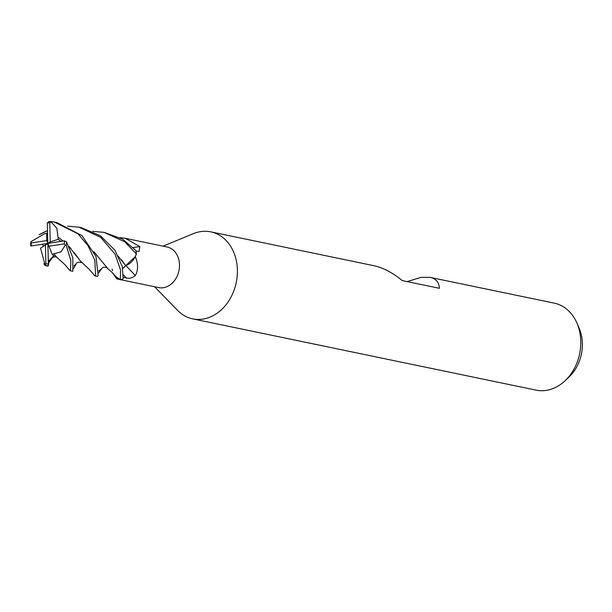 <?xml version="1.0" encoding="UTF-8"?>
<svg xmlns="http://www.w3.org/2000/svg" width="612" height="612" viewBox="0 0 612 612"><rect width="100%" height="100%" fill="white"/><g stroke="black" fill="none" stroke-linecap="round" stroke-linejoin="round"><path stroke-width="0.92" d="M154.607 286.753L177.518 310.33A44.439 35.205 -78.3 0 0 192.734 318.875A44.439 35.205 -78.3 0 0 202.84 319.127A44.439 35.205 -78.3 0 0 237.181 276.242A44.439 35.205 -78.3 0 0 210.796 231.856A44.439 35.205 -78.3 0 0 200.698 231.604A44.439 35.205 -78.3 0 0 193.438 233.639L163.037 246.146M120.595 279.692L158.653 287.594A20.739 16.432 -78.3 0 0 163.366 287.709A20.739 16.432 -78.3 0 0 179.393 267.696A20.739 16.432 -78.3 0 0 167.084 246.988L125.307 238.313L139.827 246.605L139.069 251.448L135.963 251.081M192.734 318.875L536.127 390.15A44.439 35.205 -78.3 0 0 546.225 390.395A44.439 35.205 -78.3 0 0 565.021 380.794A44.439 35.205 -78.3 0 0 576.978 323.205A44.439 35.205 -78.3 0 0 554.189 303.124L430.098 277.374C435.981 278.69 439.072 282.331 439.385 288.306L402.222 280.594C392.606 272.684 383.15 267.719 373.856 265.7L210.796 231.856M407.118 281.612L421.079 277.343L430.098 277.374M112.118 269.135L112.524 270.626M117.213 277.886L120.22 279.707L115.844 276.57M118.284 278.682L116.877 278.927L112.18 272.439M119.914 237.632L125.307 238.313M135.244 256.52C138.304 263.604 138.335 269.953 135.336 275.561C132.429 277.986 129.415 278.797 126.302 277.986L123.012 277.358M125.85 265.562A376.158 59.295 -129 0 1 135.336 275.561M122.897 268.27L122.79 268.477A6.388 5.064 101.7 0 1 122.897 268.27L135.244 256.688L136.354 253.957A22.216 17.603 -78.3 0 0 135.841 250.492L122.675 239.154L104.3 232.438M133.148 247.554A376.158 251.899 154.5 0 0 139.827 246.605M122.775 268.438L125.682 265.623M125.613 265.547L125.651 265.593C130.739 263.741 134.334 259.779 136.438 253.705C134.342 259.771 130.746 263.734 125.651 265.593L125.613 265.547M565.021 380.794L569.045 377.007A37.6 29.789 -78.3 0 0 579.159 328.284L576.978 323.205M67.664 226.142L79.116 227.213L100.712 237.364L115.025 254.087L120.564 270.083L120.335 279.76L115.775 276.502M60.925 241.388L58.255 239.3L50.222 241.893L49.756 222.837L51.102 221.911M58.255 239.3L56.87 228.238L51.102 221.904L51.737 221.613L54.46 222.095L78.045 233.838L88.159 245.871L94.791 260.261L95.663 275.109L94.929 275.882L97.407 276.394L98.165 275.63L95.969 256.451L82.031 235.635L56.878 222.6L54.46 222.095M51.615 221.605A22.216 17.603 -78.3 0 0 49.006 221.613L47.292 222.998L47.828 243.408L50.222 241.893M66.249 245.443A22.216 17.603 -78.3 0 0 66.524 241.901L72.836 257.744L72.79 271.284L70.082 270.726L64.803 264.552L56.671 257.201L53.994 253.781L61.009 251.8L65.308 245.19L66.249 245.443L70.831 260.467L70.525 269.892L70.066 270.703M66.524 241.901L64.444 240.845L47.828 243.408L40.545 248.174L45.081 265.027L45.426 265.608L47.843 266.105L48.425 265.646L47.828 243.408L46.81 240.577L31.304 242.933L30.86 241.939M45.426 265.608L45.028 264.981M92.71 231.351L103.964 232.369L124.909 241.855L136.354 253.957M40.369 234.22L47.491 230.579M74.373 252.802L80.195 260.804L89.298 269.379L94.784 275.798M68.995 246.506L77.12 256.933M57.949 237.02L63.12 241.052M58.959 237.754L63.166 241.044M68.98 246.475L70.946 248.564M93.888 251.792L107.368 268.033M47.56 233.118L44.714 233.677L30.875 241.74M93.85 251.716L100.337 259.503M42.465 244.242L43.613 246.139M121.245 259.557L125.651 265.6L118.032 256.023M120.335 279.76A22.216 17.603 -78.3 0 0 123.188 278.797L122.262 266.48L114.903 250.193L100.452 235.811L81.404 227.687M48.425 265.646L48.998 260.735L53.734 255.785L52.173 254.332L53.994 253.781M46.627 233.149L46.81 240.577M30.845 241.847L30.6 245.772L31.204 245.978L47.828 243.408L52.173 254.332M45.426 244.93L45.892 263.986L45.081 265.027M48.838 246.246L64.344 243.89L65.308 245.19M48.432 263.244L47.828 243.408M123.471 275.002A374.406 59.02 -129 0 1 126.302 277.986M49.756 222.837A20.739 16.432 -78.3 0 0 47.323 222.99A20.739 16.432 -78.3 0 0 47.292 222.998M45.571 265.562A22.216 17.603 -78.3 0 0 48.417 265.577M45.892 263.986A20.739 16.432 -78.3 0 0 48.325 263.833A20.739 16.432 -78.3 0 0 48.356 263.826M73.937 265.922L76.378 263.543M98.639 271.032L101.462 268.844C102.556 267.207 104.346 266.84 106.84 267.742M48.998 260.735L54.797 255.005M31.304 242.933A20.739 16.432 -78.3 0 0 31.204 245.978M64.344 243.89A20.739 16.432 -78.3 0 0 64.444 240.845M116.877 278.927L119.814 279.531M51.737 221.613L48.677 221.62M73.532 268.622L76.347 263.581C76.615 262.204 78.581 261.928 82.245 262.732M46.374 231.061L39.046 234.725M106.412 267.459L112.356 272.638L115.836 276.563M101.454 268.859L98.662 272.914M43.857 263.772L45.257 265.478M52.219 257.989C53.787 256.65 55.394 256.459 57.038 257.415M48.532 262.846L52.249 257.958M81.824 227.779L79.116 227.213"/></g></svg>
